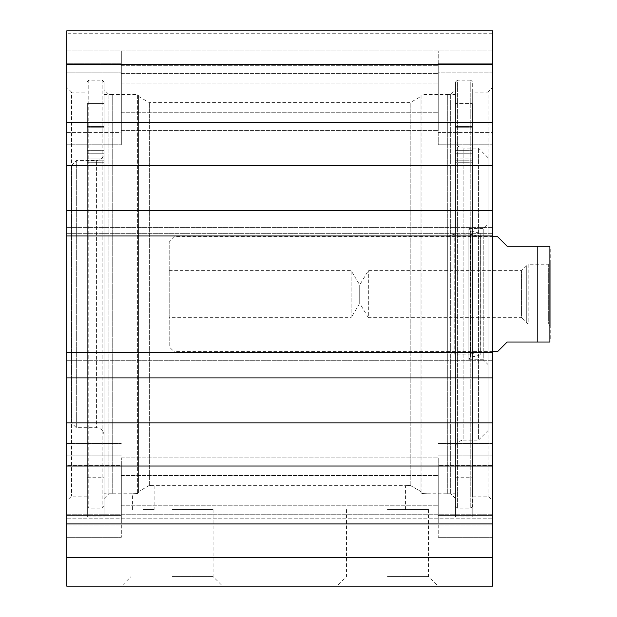<?xml version="1.0" encoding="UTF-8"?>
<svg xmlns="http://www.w3.org/2000/svg" width="617" height="617" viewBox="0 0 617 617"><rect width="100%" height="100%" fill="white"/><g stroke="black" fill="none" stroke-linecap="round" stroke-linejoin="round"><path stroke-width="0.46" stroke-dasharray="3.08 2.31" d="M121.325 132.447L121.325 144.779L121.325 132.447L66.752 132.447L66.752 144.779L66.752 63.296L66.752 144.779L66.752 122.868L66.752 132.447L121.325 132.447M121.325 63.296L121.325 144.779L121.325 50.956L121.325 63.296L66.752 63.296L66.752 122.868L66.752 30.85L66.752 74.032L66.752 33.719L66.752 71.063L66.752 50.956L66.752 63.296L121.325 63.296M121.325 465.411L121.325 537.322L121.325 465.411L66.752 465.411L66.752 455.832L66.752 537.322L66.752 443.492L66.752 537.322L66.752 465.411L121.325 465.411M121.325 122.868L121.325 50.956L121.325 122.868L66.752 122.868L121.325 122.868M121.325 524.982L121.325 537.322L121.325 524.982L66.752 524.982L121.325 524.982M66.752 64.361L66.752 30.85L492.806 30.85L492.806 122.243L66.752 122.243L66.752 64.361L492.806 64.361M66.752 122.243L66.752 466.036L492.806 466.036L492.806 586.15L66.752 586.15L66.752 466.036M66.752 518.172L66.752 557.429L66.752 514.725L66.752 518.172L492.806 518.172L66.752 518.172M492.806 466.036L492.806 352.299L66.752 352.299L66.752 360.683L66.752 352.299L492.806 352.299L492.806 360.683L492.806 122.243M66.752 235.979L66.752 227.596L66.752 235.979L492.806 235.979M66.752 87.336L66.752 500.942L66.752 87.336L71.541 92.126L71.541 496.153L71.541 92.126L86.858 92.126L86.858 496.153L86.858 92.126M438.232 465.411L438.232 537.322L438.232 465.411L492.806 465.411L492.806 455.832L492.806 537.322L492.806 443.492L492.806 537.322L492.806 465.411L438.232 465.411M492.806 72.868L492.806 144.779L492.806 63.296L492.806 72.868L438.232 72.868L438.232 63.296L438.232 144.779L438.232 72.868L492.806 72.868M438.232 132.447L438.232 144.779L438.232 122.868L438.232 132.447L492.806 132.447L438.232 132.447M438.232 524.982L438.232 537.322L438.232 524.982L492.806 524.982L438.232 524.982M438.232 63.296L438.232 122.868L438.232 50.956L438.232 63.296L492.806 63.296L492.806 50.956L492.806 63.296L438.232 63.296M492.806 122.868L492.806 50.956L492.806 122.868L438.232 122.868L492.806 122.868M492.806 74.032L492.806 30.85L492.806 74.032L492.806 70.107L492.806 74.032L66.752 74.032L492.806 74.032M492.806 33.719L492.806 70.107L492.806 33.719L492.806 50.956L492.806 33.719L66.752 33.719L492.806 33.719M492.806 71.063L492.806 50.956L492.806 71.063L66.752 71.063L492.806 71.063M492.806 87.336L492.806 500.942L492.806 87.336L488.016 92.126L488.016 496.153L488.016 92.126L472.699 92.126L472.699 496.153L472.699 92.126M416.213 509.557L405.438 509.557L416.213 509.557M420.995 492.567L421.951 493.554C428.56 493.816 428.56 493.816 421.951 493.554C428.56 493.816 428.56 493.816 421.951 493.554L420.995 492.567L420.995 491.61L410.22 485.409C403.934 485.679 403.934 485.679 410.22 485.409C403.934 485.679 403.934 485.679 410.22 485.409L420.995 491.61L420.995 492.567L420.995 95.473L420.995 492.567M143.345 509.557L154.119 509.557L143.345 509.557M138.563 492.567L138.563 491.61L149.337 485.409C155.623 485.679 155.623 485.679 149.337 485.409C155.623 485.679 155.623 485.679 149.337 485.409L138.563 491.61L138.563 492.567L137.599 493.554C130.997 493.816 130.997 493.816 137.599 493.554C130.997 493.816 130.997 493.816 137.599 493.554L138.563 492.567L138.563 95.473L138.563 492.567M410.22 485.409L410.22 102.653L410.22 485.409M420.995 491.61L420.995 96.429L420.995 491.61M455.462 89.727L455.462 498.544L455.462 89.727L450.672 94.517L450.672 493.762L450.672 94.517L421.951 94.517L421.951 493.554L421.951 94.517L420.995 95.473M138.563 491.61L138.563 96.429L138.563 491.61M149.337 485.409L149.337 102.653L149.337 485.409M172.066 576.579L213.073 576.579L172.066 576.579M172.066 586.15L222.652 586.15L172.066 586.15M387.484 586.15L438.07 586.15L387.484 586.15M172.066 509.557L213.073 509.557L172.066 509.557M387.484 576.579L428.491 576.579L387.484 576.579M387.484 509.557L428.491 509.557L387.484 509.557M438.232 122.289L438.232 65.317L438.232 130.418L438.232 65.317L438.232 122.289L121.325 122.289L121.325 130.418L121.325 65.317L121.325 122.289L438.232 122.289M438.232 465.989L438.232 522.961L438.232 457.86L438.232 522.961L438.232 465.989L121.325 465.989L121.325 457.86L121.325 522.961L121.325 465.989L438.232 465.989M104.096 89.727L104.096 498.544L104.096 89.727L108.877 94.517L108.877 493.762L108.877 94.517L137.599 94.517L137.599 493.554L137.599 94.517L138.563 95.473M104.096 82.069L104.096 506.202L104.096 82.069L102.175 80.156L88.771 80.156L86.858 82.069L86.858 506.202L86.858 82.069M455.462 82.069L455.462 506.202L455.462 82.069L457.374 80.156L457.374 508.123L457.374 80.156L470.779 80.156L470.779 508.123L470.779 80.156L472.699 82.069L472.699 506.202L472.699 82.069M66.752 227.596L492.806 227.596L66.752 227.596M66.752 233.342L492.806 233.342L66.752 233.342M66.752 210.366L492.806 210.366M66.752 377.913L492.806 377.913M66.752 360.683L492.806 360.683L66.752 360.683M66.752 354.937L492.806 354.937L66.752 354.937M66.752 165.433L492.806 165.433M66.752 422.846L492.806 422.846M66.752 352.299L492.806 352.299M66.752 523.918L492.806 523.918M66.752 557.429L492.806 557.429M66.752 514.725L492.806 514.725L66.752 514.725M66.752 70.107L492.806 70.107L66.752 70.107M66.752 50.956L492.806 50.956L66.752 50.956M66.752 30.85L492.806 30.85M169.197 317.678L169.197 270.601L169.197 317.678L351.104 317.678L351.104 270.601L351.104 317.678L359.719 303.333L359.719 284.938L359.719 303.333L368.341 317.678L368.341 270.601L368.341 317.678L521.527 317.678L521.527 270.601L521.527 317.678L526.309 322.467L526.309 265.811L526.309 322.467L528.198 324.056L528.198 264.223L548.336 264.223L548.336 324.056L548.336 264.223L550.248 262.302L550.248 325.977L550.248 262.302M169.197 270.601L351.104 270.601L359.719 284.938L368.341 270.601L521.527 270.601L528.198 264.223L528.198 324.056L548.336 324.056L550.248 325.977M497.587 236.697L507.166 246.268L549.909 246.268L537.8 246.268L537.8 342.011L507.166 342.011L497.587 351.582M537.8 342.011L549.909 342.011L537.8 342.011M492.806 351.582L173.986 351.582L173.986 236.697L173.986 351.582L169.197 346.8L169.197 241.478L169.197 346.8M550.248 249.137L550.248 339.134M488.016 430.573L488.016 157.705L488.016 430.573L478.437 440.145L478.437 148.134L478.437 440.145L463.12 440.145L463.12 148.134L463.12 440.145C458.015 441.086 455.462 443.638 455.462 447.803L455.462 103.617L455.462 447.803M488.016 364.508L488.016 223.77L488.016 364.508L483.227 359.719L483.227 228.552L483.227 359.719L468.866 359.719L468.866 228.552L468.866 359.719M455.462 158.014L455.462 162.271L455.462 153.756L455.462 158.014L472.221 158.014L472.221 162.271L472.221 103.617L472.221 516.977L472.221 103.617L472.221 162.271L472.221 153.756L472.221 158.014L455.462 158.014M455.462 103.617L455.462 516.977L455.462 103.617L472.221 103.617L455.462 103.617M472.221 138.339L472.221 126.369L472.221 138.339M455.462 138.339L455.462 126.369L455.462 138.339M455.462 160.235L455.462 477.72L455.462 153.756L455.462 160.235L472.221 160.235L472.221 477.72L472.221 153.756L472.221 160.235L455.462 160.235M455.462 154.628L455.462 140.475L455.462 154.628M455.462 107.404L455.462 94.517L455.462 107.404M468.866 359.295L468.866 228.976L468.866 359.295L470.339 357.413L470.339 230.858L470.339 357.413L480.18 354.96L480.18 233.319L480.18 354.96L480.358 236.697L480.358 351.582L469.984 354.166L469.984 234.105L469.984 354.166L454.768 354.166L454.768 234.105L454.768 354.166L447.325 351.891L447.325 236.388L447.325 351.891M447.325 493.762L447.325 94.517L447.325 493.762L455.462 493.762M71.541 422.907L71.541 165.364L71.541 422.907L76.331 427.697L76.331 160.582L76.331 427.697L96.429 427.697L96.429 160.582L96.429 427.697C101.088 428.152 103.641 430.705 104.096 435.355L104.096 152.923L104.096 435.355M104.096 107.404L104.096 493.762L104.096 107.404M104.096 103.617L104.096 516.977L104.096 103.617L87.336 103.617L87.336 477.72L87.336 103.617L104.096 103.617M104.096 138.339L104.096 126.369L104.096 138.339M87.336 138.339L87.336 126.369L87.336 138.339M87.336 103.617L87.336 516.977L87.336 103.617M112.232 493.762L112.232 94.517L112.232 493.762L104.096 493.762M66.752 72.868L121.325 72.868L66.752 72.868M66.752 455.832L121.325 455.832L66.752 455.832M66.752 515.411L121.325 515.411L66.752 515.411M492.806 455.832L438.232 455.832L492.806 455.832M492.806 515.411L438.232 515.411L492.806 515.411M121.325 83.025L438.232 83.025L121.325 83.025M121.325 73.446L438.232 73.446L121.325 73.446M121.325 505.254L438.232 505.254L121.325 505.254M121.325 514.825L438.232 514.825L121.325 514.825M121.325 475.56L438.232 475.56L121.325 475.56M121.325 112.718L438.232 112.718L121.325 112.718M102.175 80.156L102.175 508.123L102.175 80.156M88.771 80.156L88.771 508.123L88.771 80.156M455.462 127.727L472.221 127.727L455.462 127.727M87.336 160.235L104.096 160.235L87.336 160.235M87.336 158.014L104.096 158.014L87.336 158.014M87.336 127.727L104.096 127.727L87.336 127.727M66.752 144.779L121.325 144.779L66.752 144.779M66.752 443.492L121.325 443.492L66.752 443.492M66.752 537.322L121.325 537.322L66.752 537.322M492.806 443.492L438.232 443.492L492.806 443.492M492.806 144.779L438.232 144.779L492.806 144.779M492.806 537.322L438.232 537.322L492.806 537.322M426.979 509.557L426.979 493.762L450.672 493.762L455.462 498.544M405.438 509.557L405.438 485.625L154.119 485.625L154.119 509.557M132.578 509.557L132.578 493.762L108.877 493.762L104.096 498.544M138.563 96.429L149.337 102.653L410.22 102.653L420.995 96.429M131.066 509.557L131.066 576.579L121.487 586.15M213.073 509.557L213.073 576.579L222.652 586.15M346.484 509.557L346.484 576.579L336.905 586.15M428.491 509.557L428.491 576.579L438.07 586.15M121.325 130.418L438.232 130.418L121.325 130.418M121.325 457.86L438.232 457.86L121.325 457.86M121.325 522.961L438.232 522.961L121.325 522.961M121.325 65.317L438.232 65.317L121.325 65.317M86.858 496.153L71.541 496.153L66.752 500.942M472.699 496.153L488.016 496.153L492.806 500.942M455.462 506.202L457.374 508.123L470.779 508.123L472.699 506.202M86.858 506.202L88.771 508.123L102.175 508.123L104.096 506.202M492.806 236.697L173.986 236.697L169.197 241.478M455.462 162.271L472.221 162.271L455.462 162.271M455.462 150.309L472.221 150.309L455.462 150.309M455.462 126.369L472.221 126.369L455.462 126.369M455.462 477.72L472.221 477.72M455.462 153.756L472.221 153.756L455.462 153.756M455.462 516.977L472.221 516.977M488.016 157.705L478.437 148.134L463.12 148.134C458.015 147.193 455.462 144.64 455.462 140.475M447.325 236.388L454.768 234.105L469.984 234.105L480.358 236.697L480.18 233.319L470.339 230.858L468.866 228.976M468.866 228.552L483.227 228.552L488.016 223.77M447.325 94.517L455.462 94.517M87.336 150.309L104.096 150.309L87.336 150.309M87.336 126.369L104.096 126.369L87.336 126.369M87.336 477.72L104.096 477.72M87.336 153.756L104.096 153.756L87.336 153.756M87.336 162.271L104.096 162.271L87.336 162.271M87.336 516.977L104.096 516.977M71.541 165.364L76.331 160.582L96.429 160.582C101.088 160.127 103.641 157.574 104.096 152.923M104.096 94.517L112.232 94.517"/><path stroke-width="0.93" d="M66.752 466.036L66.752 122.243L492.806 122.243L492.806 466.036L66.752 466.036L66.752 586.15L492.806 586.15L492.806 466.036M492.806 122.243L492.806 30.85L66.752 30.85L66.752 122.243M66.752 235.979L492.806 235.979M66.752 210.366L492.806 210.366M66.752 165.433L492.806 165.433M66.752 422.846L492.806 422.846M66.752 377.913L492.806 377.913M66.752 352.299L492.806 352.299M66.752 523.918L492.806 523.918M66.752 557.429L492.806 557.429M66.752 64.361L492.806 64.361M66.752 30.85L492.806 30.85M492.806 351.582L497.587 351.582L507.166 342.011L549.909 342.011L537.8 342.011L537.8 246.268L549.909 246.268L507.166 246.268L497.587 236.697L492.806 236.697M549.909 246.268L549.909 342.011"/></g></svg>
